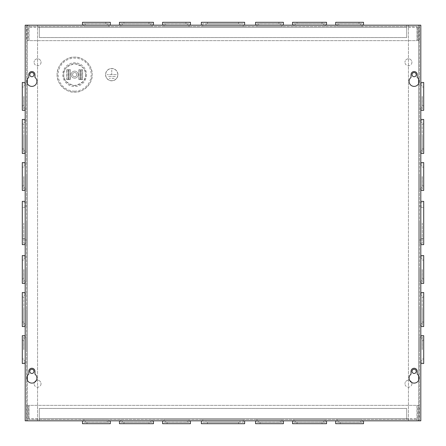 <?xml version="1.0" encoding="UTF-8"?>
<svg xmlns="http://www.w3.org/2000/svg" width="446" height="446" viewBox="0 0 446 446"><rect width="100%" height="100%" fill="white"/><g stroke="black" fill="none" stroke-linecap="round" stroke-linejoin="round"><path stroke-width="0.33" stroke-dasharray="2.23 1.67" d="M83.904 422.29L108.902 422.29L83.904 422.29L83.904 419.396L108.902 419.396L83.904 419.396M108.902 422.29L108.902 419.396M120.872 422.29L152.047 422.29L120.872 422.29L120.872 419.396L152.047 419.396L120.872 419.396M152.047 422.29L152.047 419.396M164.016 422.29L189.015 422.29L164.016 422.29L164.016 419.396L189.015 419.396L164.016 419.396M189.015 422.29L189.015 419.396M337.098 422.29L362.096 422.29L337.098 422.29L337.098 419.396L362.096 419.396L337.098 419.396M362.096 422.29L362.096 419.396M293.953 422.29L325.128 422.29L293.953 422.29L293.953 419.396L325.128 419.396L293.953 419.396M325.128 422.29L325.128 419.396M256.985 422.29L281.983 422.29L256.985 422.29L256.985 419.396L281.983 419.396L256.985 419.396M281.983 422.29L281.983 419.396M202.774 422.29L243.226 422.29L202.774 422.29L202.774 419.396L243.226 419.396L202.774 419.396M243.226 422.29L243.226 419.396M85.587 420.807L107.218 420.807L85.587 420.807L85.587 422.29L107.218 422.29L85.587 422.29M107.218 420.807L107.218 422.29M122.55 420.807L150.369 420.807L122.55 420.807L122.55 422.29L150.369 422.29L122.55 422.29M150.369 420.807L150.369 422.29M165.7 420.807L187.331 420.807L165.7 420.807L165.7 422.29L187.331 422.29L165.7 422.29M187.331 420.807L187.331 422.29M338.782 420.807L360.413 420.807L338.782 420.807L338.782 422.29L360.413 422.29L338.782 422.29M360.413 420.807L360.413 422.29M295.631 420.807L323.45 420.807L295.631 420.807L295.631 422.29L323.45 422.29L295.631 422.29M323.45 420.807L323.45 422.29M258.669 420.807L280.3 420.807L258.669 420.807L258.669 422.29L280.3 422.29L258.669 422.29M280.3 420.807L280.3 422.29M206.002 420.807L239.998 420.807L206.002 420.807L206.002 422.29L239.998 422.29L206.002 422.29M239.998 420.807L239.998 422.29M201.363 420.807L244.637 420.807L201.363 420.807M255.575 420.807L283.394 420.807L255.575 420.807M292.543 420.807L326.539 420.807L292.543 420.807M335.687 420.807L363.507 420.807L335.687 420.807M162.606 420.807L190.425 420.807L162.606 420.807M119.461 420.807L153.457 420.807L119.461 420.807M82.493 420.807L110.313 420.807L82.493 420.807M238.588 422.217L207.412 422.217L238.588 422.217L238.588 423.7L207.412 423.7L238.588 423.7M207.412 422.217L207.412 423.7M278.895 422.217L260.074 422.217L278.895 422.217L278.895 423.7L260.074 423.7L278.895 423.7M260.074 422.217L260.074 423.7M322.04 422.217L297.042 422.217L322.04 422.217L322.04 423.7L297.042 423.7L322.04 423.7M297.042 422.217L297.042 423.7M359.002 422.217L340.187 422.217L359.002 422.217L359.002 423.7L340.187 423.7L359.002 423.7M340.187 422.217L340.187 423.7M185.926 422.217L167.105 422.217L185.926 422.217L185.926 423.7L167.105 423.7L185.926 423.7M167.105 422.217L167.105 423.7M148.958 422.217L123.96 422.217L148.958 422.217L148.958 423.7L123.96 423.7L148.958 423.7M123.96 422.217L123.96 423.7M105.814 422.217L86.998 422.217L105.814 422.217L105.814 423.7L86.998 423.7L105.814 423.7M86.998 422.217L86.998 423.7M416.949 419.396L29.051 419.396L416.949 419.396A0.719 0.719 0 0 0 417.668 418.683A0.719 0.719 0 0 1 416.949 419.396L416.949 420.807A2.124 2.124 0 0 0 419.078 418.683L419.078 405.353L417.668 405.353L417.668 418.683L417.668 405.353L419.078 405.353L419.078 418.683A2.124 2.124 0 0 1 416.949 420.807L416.949 419.396M406.691 419.396L406.691 408.447L39.309 408.447L39.309 420.807L39.309 408.447L406.691 408.447L406.691 419.396M406.691 420.807L29.051 420.807L406.691 420.807M29.051 418.683L29.051 419.396A0.719 0.719 0 0 1 28.332 418.683A0.719 0.719 0 0 0 29.051 419.396L29.051 405.353L416.949 405.353L416.949 418.683L416.949 405.353L29.051 405.353L29.051 418.683L416.949 418.683L29.051 418.683M26.922 405.353L26.922 418.683A2.124 2.124 0 0 0 29.051 420.807A2.124 2.124 0 0 1 26.922 418.683L26.922 405.353L28.332 405.353L26.922 405.353M28.332 418.683L28.332 405.353L28.332 418.683M244.637 423.7L201.363 423.7M283.394 423.7L255.575 423.7M326.539 423.7L292.543 423.7M363.507 423.7L335.687 423.7M190.425 423.7L162.606 423.7M153.457 423.7L119.461 423.7M110.313 423.7L82.493 423.7M362.096 23.71L337.098 23.71L362.096 23.71L362.096 26.604L337.098 26.604L362.096 26.604M337.098 23.71L337.098 26.604M325.128 23.71L293.953 23.71L325.128 23.71L325.128 26.604L293.953 26.604L325.128 26.604M293.953 23.71L293.953 26.604M281.983 23.71L256.985 23.71L281.983 23.71L281.983 26.604L256.985 26.604L281.983 26.604M256.985 23.71L256.985 26.604M108.902 23.71L83.904 23.71L108.902 23.71L108.902 26.604L83.904 26.604L108.902 26.604M83.904 23.71L83.904 26.604M152.047 23.71L120.872 23.71L152.047 23.71L152.047 26.604L120.872 26.604L152.047 26.604M120.872 23.71L120.872 26.604M189.015 23.71L164.016 23.71L189.015 23.71L189.015 26.604L164.016 26.604L189.015 26.604M164.016 23.71L164.016 26.604M243.226 23.71L202.774 23.71L243.226 23.71L243.226 26.604L202.774 26.604L243.226 26.604M202.774 23.71L202.774 26.604M360.413 25.193L338.782 25.193L360.413 25.193L360.413 23.71L338.782 23.71L360.413 23.71M338.782 25.193L338.782 23.71M323.45 25.193L295.631 25.193L323.45 25.193L323.45 23.71L295.631 23.71L323.45 23.71M295.631 25.193L295.631 23.71M280.3 25.193L258.669 25.193L280.3 25.193L280.3 23.71L258.669 23.71L280.3 23.71M258.669 25.193L258.669 23.71M107.218 25.193L85.587 25.193L107.218 25.193L107.218 23.71L85.587 23.71L107.218 23.71M85.587 25.193L85.587 23.71M150.369 25.193L122.55 25.193L150.369 25.193L150.369 23.71L122.55 23.71L150.369 23.71M122.55 25.193L122.55 23.71M187.331 25.193L165.7 25.193L187.331 25.193L187.331 23.71L165.7 23.71L187.331 23.71M165.7 25.193L165.7 23.71M239.998 25.193L206.002 25.193L239.998 25.193L239.998 23.71L206.002 23.71L239.998 23.71M206.002 25.193L206.002 23.71M244.637 25.193L201.363 25.193L244.637 25.193M190.425 25.193L162.606 25.193L190.425 25.193M153.457 25.193L119.461 25.193L153.457 25.193M110.313 25.193L82.493 25.193L110.313 25.193M283.394 25.193L255.575 25.193L283.394 25.193M326.539 25.193L292.543 25.193L326.539 25.193M363.507 25.193L335.687 25.193L363.507 25.193M207.412 23.783L238.588 23.783L207.412 23.783L207.412 22.3L238.588 22.3L207.412 22.3M238.588 23.783L238.588 22.3M167.105 23.783L185.926 23.783L167.105 23.783L167.105 22.3L185.926 22.3L167.105 22.3M185.926 23.783L185.926 22.3M123.96 23.783L148.958 23.783L123.96 23.783L123.96 22.3L148.958 22.3L123.96 22.3M148.958 23.783L148.958 22.3M86.998 23.783L105.814 23.783L86.998 23.783L86.998 22.3L105.814 22.3L86.998 22.3M105.814 23.783L105.814 22.3M260.074 23.783L278.895 23.783L260.074 23.783L260.074 22.3L278.895 22.3L260.074 22.3M278.895 23.783L278.895 22.3M297.042 23.783L322.04 23.783L297.042 23.783L297.042 22.3L322.04 22.3L297.042 22.3M322.04 23.783L322.04 22.3M340.187 23.783L359.002 23.783L340.187 23.783L340.187 22.3L359.002 22.3L340.187 22.3M359.002 23.783L359.002 22.3M29.051 26.604L416.949 26.604L29.051 26.604A0.719 0.719 0 0 0 28.332 27.317A0.719 0.719 0 0 1 29.051 26.604L29.051 25.193A2.124 2.124 0 0 0 26.922 27.317L26.922 40.647L28.332 40.647L28.332 27.317L28.332 40.647L26.922 40.647L26.922 27.317A2.124 2.124 0 0 1 29.051 25.193L29.051 26.604M39.309 26.604L39.309 37.553L406.691 37.553L406.691 25.193L406.691 37.553L39.309 37.553L39.309 26.604M39.309 25.193L416.949 25.193L39.309 25.193M416.949 27.317L416.949 26.604A0.719 0.719 0 0 1 417.668 27.317A0.719 0.719 0 0 0 416.949 26.604L416.949 40.647L29.051 40.647L29.051 27.317L29.051 40.647L416.949 40.647L416.949 27.317L29.051 27.317L416.949 27.317M419.078 40.647L419.078 27.317A2.124 2.124 0 0 0 416.949 25.193A2.124 2.124 0 0 1 419.078 27.317L419.078 40.647L417.668 40.647L419.078 40.647M417.668 27.317L417.668 40.647L417.668 27.317M201.363 22.3L244.637 22.3M162.606 22.3L190.425 22.3M119.461 22.3L153.457 22.3M82.493 22.3L110.313 22.3M255.575 22.3L283.394 22.3M292.543 22.3L326.539 22.3M335.687 22.3L363.507 22.3M57.127 74.644C56.374 83.346 65.941 92.919 74.644 92.16C83.346 92.919 92.919 83.352 92.16 74.644A17.517 17.517 0 0 0 74.644 57.127A17.517 17.517 0 0 0 57.127 74.644A17.517 17.517 0 0 0 74.644 92.16A17.517 17.517 0 0 0 92.16 74.644C92.919 65.941 83.352 56.374 74.644 57.127C65.941 56.374 56.374 65.941 57.127 74.644M41.032 62.284A3.473 3.473 0 0 1 37.553 65.757A3.473 3.473 0 0 1 34.08 62.284A3.473 3.473 0 0 0 37.553 65.757A3.473 3.473 0 0 0 41.032 62.284A3.473 3.473 0 0 0 37.553 58.805A3.473 3.473 0 0 0 34.08 62.284A3.473 3.473 0 0 1 37.553 58.805A3.473 3.473 0 0 1 41.032 62.284M411.92 62.284A3.473 3.473 0 0 1 408.447 65.757A3.473 3.473 0 0 1 404.968 62.284A3.473 3.473 0 0 0 408.447 65.757A3.473 3.473 0 0 0 411.92 62.284A3.473 3.473 0 0 0 408.447 58.805A3.473 3.473 0 0 0 404.968 62.284A3.473 3.473 0 0 1 408.447 58.805A3.473 3.473 0 0 1 411.92 62.284M411.92 383.716A3.473 3.473 0 0 1 408.447 387.195A3.473 3.473 0 0 1 404.968 383.716A3.473 3.473 0 0 0 408.447 387.195A3.473 3.473 0 0 0 411.92 383.716A3.473 3.473 0 0 0 408.447 380.243A3.473 3.473 0 0 0 404.968 383.716A3.473 3.473 0 0 1 408.447 380.243A3.473 3.473 0 0 1 411.92 383.716M41.032 383.716A3.473 3.473 0 0 1 37.553 387.195A3.473 3.473 0 0 1 34.08 383.716A3.473 3.473 0 0 0 37.553 387.195A3.473 3.473 0 0 0 41.032 383.716A3.473 3.473 0 0 0 37.553 380.243A3.473 3.473 0 0 0 34.08 383.716A3.473 3.473 0 0 1 37.553 380.243A3.473 3.473 0 0 1 41.032 383.716M74.644 85.532A10.888 10.888 0 0 1 63.756 74.644A10.888 10.888 0 0 1 74.644 63.756A10.888 10.888 0 0 1 85.532 74.644A10.888 10.888 0 0 1 74.644 85.532M423.7 201.363L423.7 244.637M420.807 223L420.807 201.363L420.807 223M423.7 255.575L423.7 283.394M420.807 269.484L420.807 255.575L420.807 269.484M423.7 292.543L423.7 326.539M420.807 309.541L420.807 292.543L420.807 309.541M423.7 335.687L423.7 363.507M420.807 349.597L420.807 335.687L420.807 349.597M423.7 82.493L423.7 110.313M420.807 96.403L420.807 110.313L420.807 96.403M423.7 119.461L423.7 153.457M420.807 136.459L420.807 119.461L420.807 136.459M423.7 162.606L423.7 190.425M420.807 176.516L420.807 162.606L420.807 176.516M22.3 244.637L22.3 201.363M25.193 223L25.193 201.363L25.193 223M22.3 283.394L22.3 255.575M25.193 269.484L25.193 255.575L25.193 269.484M22.3 326.539L22.3 292.543M25.193 309.541L25.193 292.543L25.193 309.541M22.3 363.507L22.3 335.687M25.193 349.597L25.193 335.687L25.193 349.597M22.3 110.313L22.3 82.493M25.193 96.403L25.193 110.313L25.193 96.403M22.3 153.457L22.3 119.461M25.193 136.459L25.193 119.461L25.193 136.459M22.3 190.425L22.3 162.606M25.193 176.516L25.193 162.606L25.193 176.516M33.968 371.356A2.102 2.102 0 0 1 31.867 373.458A2.102 2.102 0 0 1 29.765 371.356A2.102 2.102 0 0 1 31.867 369.255A2.102 2.102 0 0 1 33.968 371.356M33.968 74.644A2.102 2.102 0 0 1 31.867 76.745A2.102 2.102 0 0 1 29.765 74.644A2.102 2.102 0 0 1 31.867 72.542A2.102 2.102 0 0 1 33.968 74.644M26.604 349.597L26.604 337.098L26.604 349.597M23.71 349.597L23.71 337.098L23.71 349.597M26.604 309.541L26.604 325.128L26.604 309.541M23.71 309.541L23.71 325.128L23.71 309.541M26.604 269.484L26.604 281.983L26.604 269.484M23.71 269.484L23.71 281.983L23.71 269.484M26.604 223L26.604 243.226L26.604 223M23.71 223L23.71 243.226L23.71 223M26.604 176.516L26.604 189.015L26.604 176.516M23.71 176.516L23.71 189.015L23.71 176.516M26.604 136.459L26.604 152.047L26.604 136.459M23.71 136.459L23.71 152.047L23.71 136.459M26.604 96.403L26.604 108.902L26.604 96.403M23.71 96.403L23.71 108.902L23.71 96.403M105.551 74.644A6.183 6.183 0 0 0 111.734 80.826A6.183 6.183 0 0 0 117.917 74.644A6.183 6.183 0 0 0 111.734 68.461A6.183 6.183 0 0 0 105.551 74.644A6.183 6.183 0 0 0 111.734 80.826A6.183 6.183 0 0 0 117.917 74.644A6.183 6.183 0 0 0 111.734 68.461A6.183 6.183 0 0 0 105.551 74.644M419.396 349.597L419.396 337.098L419.396 349.597M422.29 349.597L422.29 337.098L422.29 349.597M419.396 309.541L419.396 325.128L419.396 309.541M422.29 309.541L422.29 325.128L422.29 309.541M419.396 269.484L419.396 281.983L419.396 269.484M422.29 269.484L422.29 281.983L422.29 269.484M419.396 223L419.396 243.226L419.396 223M422.29 223L422.29 243.226L422.29 223M419.396 176.516L419.396 189.015L419.396 176.516M422.29 176.516L422.29 189.015L422.29 176.516M419.396 136.459L419.396 152.047L419.396 136.459M422.29 136.459L422.29 152.047L422.29 136.459M419.396 96.403L419.396 108.902L419.396 96.403M422.29 96.403L422.29 108.902L422.29 96.403M412.032 371.356A2.102 2.102 0 0 0 414.133 373.458A2.102 2.102 0 0 0 416.235 371.356A2.102 2.102 0 0 0 414.133 369.255A2.102 2.102 0 0 0 412.032 371.356M412.032 74.644A2.102 2.102 0 0 0 414.133 76.745A2.102 2.102 0 0 0 416.235 74.644A2.102 2.102 0 0 0 414.133 72.542A2.102 2.102 0 0 0 412.032 74.644M78.156 74.644A3.512 3.512 0 0 0 74.644 71.131A3.512 3.512 0 0 0 71.131 74.644A3.512 3.512 0 0 0 74.644 78.156A3.512 3.512 0 0 0 78.156 74.644A3.512 3.512 0 0 0 74.644 71.131A3.512 3.512 0 0 0 71.131 74.644A3.512 3.512 0 0 0 74.644 78.156A3.512 3.512 0 0 0 78.156 74.644M422.217 269.484L422.217 278.895L422.217 269.484M422.217 309.541L422.217 297.042L422.217 309.541M422.217 349.597L422.217 340.187L422.217 349.597M422.217 96.403L422.217 105.814L422.217 96.403M422.217 136.459L422.217 123.96L422.217 136.459M422.217 176.516L422.217 185.926L422.217 176.516M23.783 269.484L23.783 278.895L23.783 269.484M23.783 309.541L23.783 297.042L23.783 309.541M23.783 349.597L23.783 340.187L23.783 349.597M23.783 96.403L23.783 105.814L23.783 96.403M23.783 136.459L23.783 123.96L23.783 136.459M23.783 176.516L23.783 185.926L23.783 176.516M117.816 74.644A6.082 6.082 0 0 0 111.734 68.561A6.082 6.082 0 0 0 105.652 74.644A6.082 6.082 0 0 1 111.734 68.561A6.082 6.082 0 0 1 117.816 74.644A6.082 6.082 0 0 1 111.734 80.726A6.082 6.082 0 0 1 105.652 74.644A6.082 6.082 0 0 0 111.734 80.726A6.082 6.082 0 0 0 117.816 74.644M72.542 74.644A2.102 2.102 0 0 0 74.644 76.745A2.102 2.102 0 0 0 76.745 74.644A2.102 2.102 0 0 0 74.644 72.542A2.102 2.102 0 0 0 72.542 74.644A2.102 2.102 0 0 0 74.644 76.745A2.102 2.102 0 0 0 76.745 74.644A2.102 2.102 0 0 0 74.644 72.542A2.102 2.102 0 0 0 72.542 74.644M27.317 380.198L27.317 25.193L420.807 25.193L420.807 420.807L25.193 420.807L25.193 25.193L27.317 25.193L25.193 25.193L25.193 420.807L420.807 420.807L420.807 25.193L26.604 25.193L27.317 25.193L27.317 420.807L26.604 420.807L27.317 420.807L27.317 79.249M418.683 79.249L418.683 25.193L419.396 25.193L408.447 25.193L418.683 25.193L418.683 420.807L408.447 420.807L419.396 420.807L418.683 420.807L418.683 25.193L418.683 380.198M25.193 420.807L25.193 25.193L420.807 25.193L420.807 420.807L25.193 420.807M37.553 420.807L37.553 25.193L37.553 420.807M26.604 25.193L26.604 420.807L26.604 25.193M419.396 25.193L419.396 420.807L419.396 25.193M408.447 420.807L408.447 25.193L408.447 420.807M70.256 79.589L70.373 69.699L66.677 69.699L70.373 69.699L68.896 69.699L70.373 69.699L70.373 79.589L68.896 79.589L68.896 69.699L68.896 79.589L66.677 79.594L70.373 79.594L66.677 79.594L70.256 79.589L70.256 69.699M82.499 79.589L82.616 69.699L82.616 79.589L81.133 79.589L81.133 69.699L82.616 69.699L78.914 69.699L81.133 69.699L81.133 79.589L78.914 79.594L82.616 79.594L78.914 79.594L82.499 79.589L82.499 69.699L78.914 69.699L82.499 69.699M423.7 223L423.7 207.412L423.7 223M423.7 269.484L423.7 260.074L423.7 269.484M423.7 309.541L423.7 297.042L423.7 309.541M423.7 349.597L423.7 340.187L423.7 349.597M423.7 96.403L423.7 86.998L423.7 96.403M423.7 136.459L423.7 123.96L423.7 136.459M423.7 176.516L423.7 167.105L423.7 176.516M22.3 223L22.3 207.412L22.3 223M22.3 269.484L22.3 260.074L22.3 269.484M22.3 309.541L22.3 297.042L22.3 309.541M22.3 349.597L22.3 340.187L22.3 349.597M22.3 96.403L22.3 86.998L22.3 96.403M22.3 136.459L22.3 123.96L22.3 136.459M22.3 176.516L22.3 167.105L22.3 176.516M66.677 69.699L68.154 69.699L66.677 69.699L66.677 79.589L66.677 69.699M78.914 69.699L78.914 79.589L78.914 69.699M68.154 69.699L68.896 69.699L68.154 69.699L68.154 79.589L68.154 69.699M80.391 69.699L80.391 79.589L80.391 69.699M114.204 78.379L109.259 78.329L114.204 78.379M115.386 76.522L108.083 76.472L115.386 76.522M116.367 74.672L107.096 74.621L116.367 74.672M111.756 69.983L111.706 74.621L111.756 69.983M409.11 378.08A5.018 5.018 0 0 0 414.133 383.103A5.018 5.018 0 0 0 417.222 374.127L417.222 371.356A3.089 3.089 0 0 0 414.133 368.262A3.089 3.089 0 0 0 411.039 371.356L411.039 374.127A5.018 5.018 0 0 0 409.11 378.08M26.849 378.08A5.018 5.018 0 0 0 31.867 383.103A5.018 5.018 0 0 0 34.961 374.127L34.961 371.356A3.089 3.089 0 0 0 31.867 368.262A3.089 3.089 0 0 0 28.778 371.356L28.778 374.127A5.018 5.018 0 0 0 26.849 378.08M409.11 81.373A5.018 5.018 0 0 0 414.133 86.39A5.018 5.018 0 0 0 417.222 77.414L417.222 74.644A3.089 3.089 0 0 0 414.133 71.555A3.089 3.089 0 0 0 411.039 74.644L411.039 77.414A5.018 5.018 0 0 0 409.11 81.373M26.849 81.373A5.018 5.018 0 0 0 31.867 86.39A5.018 5.018 0 0 0 34.961 77.414L34.961 74.644A3.089 3.089 0 0 0 31.867 71.555A3.089 3.089 0 0 0 28.778 74.644L28.778 77.414A5.018 5.018 0 0 0 26.849 81.373M406.691 418.683L39.309 418.683L406.691 418.683M39.309 27.317L406.691 27.317L39.309 27.317M74.644 91.168A16.524 16.524 0 0 0 91.168 74.644A16.524 16.524 0 0 0 74.644 58.125A16.524 16.524 0 0 0 58.125 74.644A16.524 16.524 0 0 0 74.644 91.168M86.53 74.644A11.886 11.886 0 0 1 74.644 86.53A11.886 11.886 0 0 1 62.758 74.644A11.886 11.886 0 0 1 74.644 62.758A11.886 11.886 0 0 1 86.53 74.644M85.532 74.644C86.15 79.795 82.521 83.424 74.644 85.532C66.766 83.424 63.137 79.795 63.756 74.644C63.137 69.498 66.766 65.869 74.644 63.756C82.521 65.869 86.15 69.498 85.532 74.644M27.317 375.961L27.317 83.491M418.683 83.491L418.683 375.961M69.013 79.589L69.013 69.699M68.037 69.699L68.037 79.589M81.256 79.589L81.256 69.699M80.274 69.699L80.274 79.589M66.794 69.699L66.794 79.589M79.031 69.699L79.031 79.589M23.71 362.096L26.604 362.096M23.71 325.128L26.604 325.128M23.71 281.983L26.604 281.983M23.71 243.226L26.604 243.226M23.71 189.015L26.604 189.015M23.71 152.047L26.604 152.047M23.71 108.902L26.604 108.902M422.29 362.096L419.396 362.096M422.29 325.128L419.396 325.128M422.29 281.983L419.396 281.983M422.29 243.226L419.396 243.226M422.29 189.015L419.396 189.015M422.29 152.047L419.396 152.047M422.29 108.902L419.396 108.902M420.807 238.588L423.7 238.588M422.217 278.895L423.7 278.895M422.217 322.04L423.7 322.04M422.217 359.002L423.7 359.002M422.217 105.814L423.7 105.814M422.217 148.958L423.7 148.958M422.217 185.926L423.7 185.926M25.193 238.588L22.3 238.588M23.783 278.895L22.3 278.895M23.783 322.04L22.3 322.04M23.783 359.002L22.3 359.002M23.783 105.814L22.3 105.814M23.783 148.958L22.3 148.958M23.783 185.926L22.3 185.926M25.193 338.782L23.71 338.782M25.193 295.631L23.71 295.631M25.193 258.669L23.71 258.669M26.604 206.002L23.71 206.002M25.193 165.7L23.71 165.7M25.193 122.55L23.71 122.55M25.193 85.587L23.71 85.587M420.807 338.782L422.29 338.782M420.807 295.631L422.29 295.631M420.807 258.669L422.29 258.669M419.396 206.002L422.29 206.002M420.807 165.7L422.29 165.7M420.807 122.55L422.29 122.55M420.807 85.587L422.29 85.587M23.71 337.098L26.604 337.098M23.71 293.953L26.604 293.953M23.71 256.985L26.604 256.985M23.71 202.774L26.604 202.774M23.71 164.016L26.604 164.016M23.71 120.872L26.604 120.872M23.71 83.904L26.604 83.904M422.29 337.098L419.396 337.098M422.29 293.953L419.396 293.953M422.29 256.985L419.396 256.985M422.29 202.774L419.396 202.774M422.29 164.016L419.396 164.016M422.29 120.872L419.396 120.872M422.29 83.904L419.396 83.904M420.807 207.412L423.7 207.412M422.217 260.074L423.7 260.074M422.217 297.042L423.7 297.042M422.217 340.187L423.7 340.187M422.217 86.998L423.7 86.998M422.217 123.96L423.7 123.96M422.217 167.105L423.7 167.105M25.193 207.412L22.3 207.412M23.783 260.074L22.3 260.074M23.783 297.042L22.3 297.042M23.783 340.187L22.3 340.187M23.783 86.998L22.3 86.998M23.783 123.96L22.3 123.96M23.783 167.105L22.3 167.105M25.193 360.413L23.71 360.413M25.193 323.45L23.71 323.45M25.193 280.3L23.71 280.3M26.604 239.998L23.71 239.998M25.193 187.331L23.71 187.331M25.193 150.369L23.71 150.369M25.193 107.218L23.71 107.218M420.807 360.413L422.29 360.413M420.807 323.45L422.29 323.45M420.807 280.3L422.29 280.3M419.396 239.998L422.29 239.998M420.807 187.331L422.29 187.331M420.807 150.369L422.29 150.369M420.807 107.218L422.29 107.218"/><path stroke-width="0.67" d="M201.363 420.807L201.363 423.7L244.637 423.7L244.637 420.807M255.575 420.807L255.575 423.7L283.394 423.7L283.394 420.807M292.543 420.807L292.543 423.7L326.539 423.7L326.539 420.807M335.687 420.807L335.687 423.7L363.507 423.7L363.507 420.807M162.606 420.807L162.606 423.7L190.425 423.7L190.425 420.807M119.461 420.807L119.461 423.7L153.457 423.7L153.457 420.807M82.493 420.807L82.493 423.7L110.313 423.7L110.313 420.807M244.637 25.193L244.637 22.3L201.363 22.3L201.363 25.193M190.425 25.193L190.425 22.3L162.606 22.3L162.606 25.193M153.457 25.193L153.457 22.3L119.461 22.3L119.461 25.193M110.313 25.193L110.313 22.3L82.493 22.3L82.493 25.193M283.394 25.193L283.394 22.3L255.575 22.3L255.575 25.193M326.539 25.193L326.539 22.3L292.543 22.3L292.543 25.193M363.507 25.193L363.507 22.3L335.687 22.3L335.687 25.193M420.807 244.637L423.7 244.637L423.7 201.363L420.807 201.363M420.807 283.394L423.7 283.394L423.7 255.575L420.807 255.575M420.807 326.539L423.7 326.539L423.7 292.543L420.807 292.543M420.807 363.507L423.7 363.507L423.7 335.687L420.807 335.687M420.807 110.313L423.7 110.313L423.7 82.493L420.807 82.493M420.807 153.457L423.7 153.457L423.7 119.461L420.807 119.461M420.807 190.425L423.7 190.425L423.7 162.606L420.807 162.606M25.193 201.363L22.3 201.363L22.3 244.637L25.193 244.637M25.193 255.575L22.3 255.575L22.3 283.394L25.193 283.394M25.193 292.543L22.3 292.543L22.3 326.539L25.193 326.539M25.193 335.687L22.3 335.687L22.3 363.507L25.193 363.507M25.193 82.493L22.3 82.493L22.3 110.313L25.193 110.313M25.193 119.461L22.3 119.461L22.3 153.457L25.193 153.457M25.193 162.606L22.3 162.606L22.3 190.425L25.193 190.425M33.968 371.356A2.102 2.102 0 0 1 31.867 373.458A2.102 2.102 0 0 1 29.765 371.356A2.102 2.102 0 0 1 31.867 369.255A2.102 2.102 0 0 1 33.968 371.356M33.968 74.644A2.102 2.102 0 0 1 31.867 76.745A2.102 2.102 0 0 1 29.765 74.644A2.102 2.102 0 0 1 31.867 72.542A2.102 2.102 0 0 1 33.968 74.644M412.032 371.356A2.102 2.102 0 0 0 414.133 373.458A2.102 2.102 0 0 0 416.235 371.356A2.102 2.102 0 0 0 414.133 369.255A2.102 2.102 0 0 0 412.032 371.356M412.032 74.644A2.102 2.102 0 0 0 414.133 76.745A2.102 2.102 0 0 0 416.235 74.644A2.102 2.102 0 0 0 414.133 72.542A2.102 2.102 0 0 0 412.032 74.644M409.11 378.08A5.018 5.018 0 0 0 414.133 383.103A5.018 5.018 0 0 0 417.222 374.127L417.222 371.356A3.089 3.089 0 0 0 414.133 368.262A3.089 3.089 0 0 0 411.039 371.356L411.039 374.127A5.018 5.018 0 0 0 409.11 378.08M26.849 378.08A5.018 5.018 0 0 0 31.867 383.103A5.018 5.018 0 0 0 34.961 374.127L34.961 371.356A3.089 3.089 0 0 0 31.867 368.262A3.089 3.089 0 0 0 28.778 371.356L28.778 374.127A5.018 5.018 0 0 0 26.849 378.08M409.11 81.373A5.018 5.018 0 0 0 414.133 86.39A5.018 5.018 0 0 0 417.222 77.414L417.222 74.644A3.089 3.089 0 0 0 414.133 71.555A3.089 3.089 0 0 0 411.039 74.644L411.039 77.414A5.018 5.018 0 0 0 409.11 81.373M26.849 81.373A5.018 5.018 0 0 0 31.867 86.39A5.018 5.018 0 0 0 34.961 77.414L34.961 74.644A3.089 3.089 0 0 0 31.867 71.555A3.089 3.089 0 0 0 28.778 74.644L28.778 77.414A5.018 5.018 0 0 0 26.849 81.373M420.807 420.807L25.193 420.807L25.193 25.193L420.807 25.193L420.807 420.807M27.317 380.198L27.317 375.961M27.317 83.491L27.317 79.249M418.683 79.249L418.683 83.491M418.683 375.961L418.683 380.198"/></g></svg>
